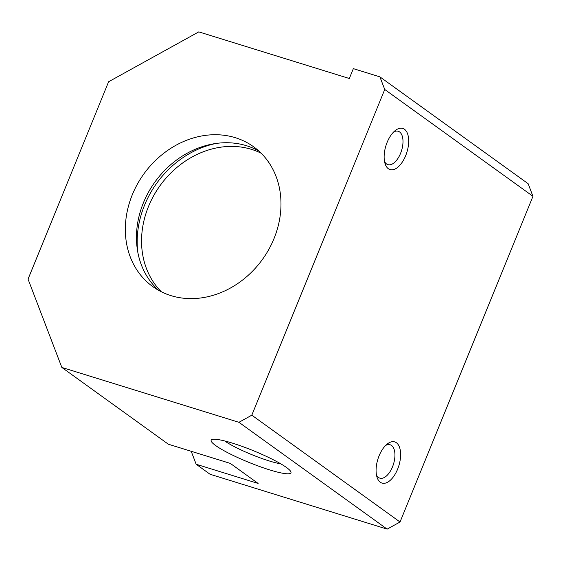 <?xml version="1.0" encoding="UTF-8"?>
<svg xmlns="http://www.w3.org/2000/svg" width="561" height="561" viewBox="0 0 561 561"><rect width="100%" height="100%" fill="white"/><g stroke="black" fill="none" stroke-linecap="round" stroke-linejoin="round"><path stroke-width="0.84" d="M161.344 291.776A86.191 73.098 125.8 0 1 156.687 190.621A86.191 73.098 125.8 0 1 251.594 149.394A86.191 73.098 125.8 0 1 261.188 153.237M349.314 78.505L198.783 31.872L108.603 81.752L28.05 279.147L61.836 367.441L238.93 422.307L251.812 415.182L384.734 89.48L379.902 76.864L353.339 68.638L349.314 78.505M137.782 252.043A91.043 77.208 125.8 0 1 216.041 143.455M158.546 290.289A86.191 73.098 125.8 0 1 150.607 188.531A86.191 73.098 125.8 0 1 246.503 145.72A86.191 73.098 125.8 0 1 258.894 151.056M235.382 137.711A86.191 73.098 125.8 0 1 253.558 146.744A86.191 73.098 125.8 0 1 262.464 259.406A86.191 73.098 125.8 0 1 152.767 286.594A86.191 73.098 125.8 0 1 137.459 184.008A86.191 73.098 125.8 0 1 235.382 137.711M191.203 451.296L196.161 464.249L210.059 474.262L387.153 529.128L400.035 522.003L532.95 196.301L528.125 183.685L379.902 76.864M384.734 89.48L532.95 196.301M405.673 155.663A21.549 10.982 -72.8 0 1 385.056 163.644A21.549 10.982 -72.8 0 1 395.337 130.482A21.549 10.982 -72.8 0 1 407.349 133.181A21.549 10.982 -72.8 0 1 405.673 155.663M397.616 469.171A21.549 10.982 -72.8 0 1 376.999 477.152A21.549 10.982 -72.8 0 1 387.279 443.989A21.549 10.982 -72.8 0 1 399.292 446.689A21.549 10.982 -72.8 0 1 397.616 469.171M251.812 415.182L400.035 522.003M238.93 422.307L387.153 529.128M232.535 443.162A43.099 6.255 22.2 0 1 290.879 471.773A43.099 6.255 22.2 0 1 248.691 462.306A43.099 6.255 22.2 0 1 211.939 439.558A43.099 6.255 22.2 0 1 232.535 443.162M196.161 464.249L258.144 483.456L230.354 463.421L168.37 444.221L61.836 367.441M280.809 463.856A35.806 5.196 22.2 0 1 224.666 440.946M385.631 445.455A17.468 8.899 -72.8 0 1 390.168 444.775A17.468 8.899 -72.8 0 1 392.504 466.871A17.468 8.899 -72.8 0 1 379.832 478.14A17.468 8.899 -72.8 0 1 376.473 475.013M393.689 131.947A17.468 8.899 -72.8 0 1 398.226 131.267A17.468 8.899 -72.8 0 1 400.561 153.356A17.468 8.899 -72.8 0 1 387.889 164.632A17.468 8.899 -72.8 0 1 384.53 161.498"/></g></svg>
